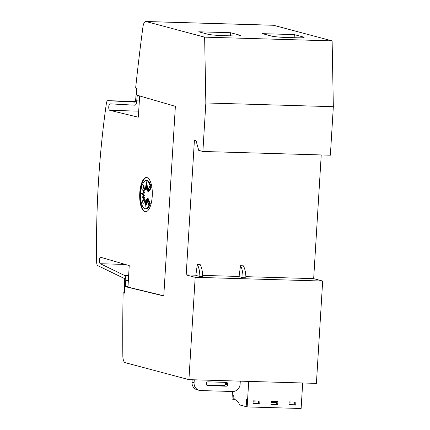 <?xml version="1.0" encoding="UTF-8"?>
<svg xmlns="http://www.w3.org/2000/svg" width="430" height="430" viewBox="0 0 430 430"><rect width="100%" height="100%" fill="white"/><g stroke="black" fill="none" stroke-linecap="round" stroke-linejoin="round"><path stroke-width="0.64" d="M124.555 292.561L124.06 292.432L124.63 280.15A1.526 0.559 -88.3 0 0 124.635 280.086A1.526 0.559 -88.3 0 0 124.216 278.436L97.728 265.606A3.811 1.403 91.7 0 1 96.664 262.289A380.964 140.035 91.7 0 1 98.448 181.987A380.964 140.035 91.7 0 1 106.387 103.324A3.811 1.403 91.7 0 1 107.806 100.674A3.811 1.403 91.7 0 1 107.817 100.674L134.998 102.141A1.526 0.559 -88.3 0 0 135.004 102.141A1.526 0.559 -88.3 0 0 135.6 100.765A1.526 0.559 -88.3 0 0 135.606 100.701L136.53 88.516L137.041 88.65M125.356 264.455L100.303 263.719L124.485 275.437A4.574 1.682 91.7 0 1 125.743 280.376A4.574 1.682 91.7 0 1 125.727 280.575L125.587 286.525M163.792 295.786L127.979 287.116L129.226 265.579L100.797 257.312A3.236 1.188 -88.3 0 0 100.642 257.28A3.236 1.188 -88.3 0 0 99.373 260.204A3.236 1.188 -88.3 0 0 100.303 263.719M138.691 111.155L109.784 110.306L138.299 117.213L139.669 95.944M139.347 100.942L136.719 100.862A4.574 1.682 91.7 0 1 136.708 101.061A4.574 1.682 91.7 0 1 134.912 105.189A4.574 1.682 91.7 0 1 134.896 105.189L110.08 103.845A3.236 1.188 -88.3 0 0 110.026 103.84A3.236 1.188 -88.3 0 0 108.758 106.764A3.236 1.188 -88.3 0 0 109.784 110.306M145.754 211.786A17.141 6.3 91.7 0 1 140.293 193.011A17.141 6.3 91.7 0 1 146.759 177.542M139.761 192.995A17.141 6.3 91.7 0 1 146.496 177.52A17.141 6.3 91.7 0 1 152.225 196.316A17.141 6.3 91.7 0 1 145.49 211.791A17.141 6.3 91.7 0 1 139.761 192.995M140.674 193.28A14.12 5.187 91.7 0 1 146.221 180.535A14.12 5.187 91.7 0 1 150.554 187.98L147.689 192.006L149.678 186.453L147.221 190.318L147.829 185.524L146.539 189.291L146.592 181.815L145.743 189.082L144.948 184.755L144.958 189.716L143.045 184.69L144.303 191.103L142.572 189.786L143.878 193.027L141.121 193.398L143.744 195.204L142.094 197.66L143.926 197.289L141.938 202.842L144.394 198.977L143.787 203.772L145.077 200.004L145.023 207.486L145.872 200.219L146.668 204.54L146.657 199.579L148.57 204.61L147.313 198.192L149.597 203.589A14.12 5.187 91.7 0 1 145.394 208.76A14.12 5.187 91.7 0 1 140.674 193.28M146.221 180.535L146.931 180.557A14.12 5.187 91.7 0 1 151.263 188.001L150.554 187.98M143.582 190.554L144.588 193.049L141.825 193.419L144.453 195.225L143.744 195.204M141.825 193.419L141.121 193.398M144.588 193.049L143.878 193.027M144.501 188.507L145.012 191.124L144.303 191.103M145.668 188.652L145.668 189.737L144.958 189.716M146.544 188.302L146.453 189.098L145.743 189.082M147.409 188.84L147.248 189.313L146.539 189.291M148.748 189.055L147.931 190.339L147.221 190.318M151.263 188.001L148.398 192.027L147.689 192.006M144.453 195.225L142.927 197.494M143.577 200.262L144.636 197.311L143.926 197.289M144.915 200.477L145.103 198.999L144.394 198.977M145.775 201.014L145.786 200.025L145.077 200.004M146.657 200.665L146.582 200.24L145.872 200.219M147.823 200.81L147.361 199.601L146.657 199.579M149.597 203.589L150.306 203.61L148.017 198.214L147.313 198.192M150.306 203.61A14.12 5.187 91.7 0 1 146.103 208.781L145.394 208.76M240.3 381.152L240.117 384.124A7.622 7.057 -75.1 0 1 232.571 391.499L200.702 390.564A7.622 7.057 -75.1 0 1 199.203 390.343A7.622 7.057 -75.1 0 1 194.08 382.775L194.263 379.803M226.158 386.183L207.744 385.645A1.526 1.414 -75.1 0 1 206.416 384.087L206.464 383.329A1.526 1.414 -75.1 0 1 207.975 381.851L226.39 382.394A1.526 1.414 -75.1 0 1 227.712 383.952L227.669 384.71A1.526 1.414 -75.1 0 1 226.158 386.183L224.078 385.629A1.526 1.414 104.9 0 0 225.589 384.157L225.637 383.399A1.526 1.414 104.9 0 0 225.325 382.361M192.156 379.744L192.006 382.222A7.622 7.057 104.9 0 0 197.123 389.79L199.203 390.343M206.728 385.119L224.078 385.629M195.849 275.388L197.305 264.455A16.087 5.912 91.7 0 1 199.869 276.458L195.849 275.388M199.869 276.458L202.702 276.544A16.087 5.912 -88.3 0 0 200.138 264.541L197.305 264.455M239.053 276.651L240.51 265.724A16.087 5.912 91.7 0 1 243.074 277.726L239.053 276.651M243.074 277.726L245.906 277.807A16.087 5.912 -88.3 0 0 243.342 265.804L240.51 265.724M186.179 274.91L195.182 277.312L188.921 379.647L125.178 362.662A7.622 2.8 91.7 0 1 122.829 355.787A876.211 322.086 91.7 0 1 123.098 293.733L123.157 292.787L124.539 293.152L124.711 286.498L163.776 295.974L175.375 106.328L136.412 95.008L137.057 88.478L135.676 88.112L135.73 87.161A876.211 322.086 91.7 0 1 142.943 26.961A7.622 2.8 91.7 0 1 145.797 21.5A7.622 2.8 91.7 0 1 146.039 21.538L204.637 37.152L205.846 102.958L202.879 151.473L198.725 150.366L196.069 140.798L194.408 140.357L186.179 274.91L195.87 275.195M188.921 379.647L316.41 383.383L322.672 281.048L195.182 277.312M322.672 281.048L313.669 278.645L245.869 276.662M239.08 276.463L202.664 275.394M270.981 404.157L277.699 404.587L270.97 404.388L271.153 401.357L277.882 401.555L277.699 404.587M276.898 401.523L276.726 404.329M252.99 403.63L259.709 404.06L252.98 403.861L253.162 400.83L259.892 401.029L259.709 404.06M258.908 400.996L258.736 403.802M288.971 404.689L295.69 405.114L288.96 404.915L289.143 401.883L295.872 402.082L295.69 405.114M294.889 402.05L294.717 404.856M234.909 399.346L232.979 399.287L233.28 395.519L233.141 397.793L238.795 402.765L239.376 404.845L246.11 406.64L246.643 399.078L246.18 406.662L247.153 406.92L301.124 408.5L302.682 382.979M248.712 381.399L247.153 406.92M232.469 391.493L232.012 399.029L232.979 399.287M294.529 402.039L289.143 401.894M288.976 404.603L289.089 402.765M289.121 402.905L294.786 403.071L294.684 404.781L289.019 404.614M294.786 403.071L294.566 402.05M258.548 400.986L258.704 403.727L252.996 403.55M258.586 400.996L253.162 400.841M253.039 403.56L253.109 401.711M276.538 401.512L271.153 401.367M270.986 404.076L271.099 402.238M271.131 402.378L276.796 402.544L276.694 404.254L271.029 404.087M276.796 402.544L276.576 401.523M258.806 402.018L253.141 401.851M230.593 32.728L239.596 35.126A11.427 0.914 -176.5 0 1 240.381 35.513A11.427 0.914 -176.5 0 1 233.125 35.921L222.503 35.609A11.427 0.914 -176.5 0 1 207.722 34.19L198.719 31.793L230.593 32.728L230.405 35.84M294.34 34.599L303.344 36.996A11.427 0.914 -176.5 0 1 304.123 37.383A11.427 0.914 -176.5 0 1 296.872 37.792L286.246 37.48A11.427 0.914 -176.5 0 1 271.47 36.061L262.467 33.664L294.34 34.599L294.147 37.711M137.278 95.245L136.719 100.862M135.332 101.878L132.397 101.716L135.369 101.802M135.375 101.786L124.001 101.265L135.45 101.598M137.052 88.532L136.53 88.516M128.35 280.656L125.727 280.575M202.879 151.473L330.369 155.208L333.336 106.694L332.127 40.888L273.528 25.273A7.622 2.8 -88.3 0 0 273.292 25.236L145.797 21.5M332.127 40.888L204.637 37.152M333.336 106.694L205.846 102.958M313.669 278.645L321.237 154.94M124.549 292.825L123.157 292.787M128.006 286.595L124.711 286.498M128.645 275.555L124.485 275.437M194.08 382.775L192.006 382.222M207.744 385.645L207.163 385.49M227.669 384.71L225.589 384.157M227.712 383.952L225.637 383.399M239.553 35.803L239.596 35.126M303.3 37.668L303.344 36.996M107.806 100.674L135.488 101.485L107.817 100.674M273.528 25.273L146.039 21.538M128 286.729L125.275 286.649"/></g></svg>
